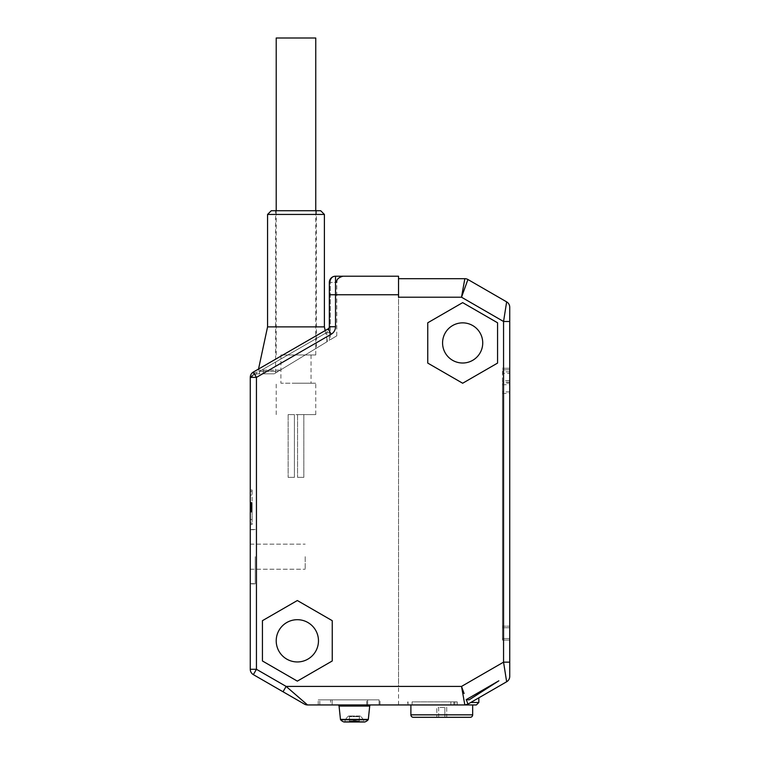 <?xml version="1.0" encoding="UTF-8"?>
<svg xmlns="http://www.w3.org/2000/svg" width="760" height="760" viewBox="0 0 760 760"><rect width="100%" height="100%" fill="white"/><g stroke="black" fill="none" stroke-linecap="round" stroke-linejoin="round"><path stroke-width="0.57" stroke-dasharray="3.8 2.85" d="M506.511 680.95L506.644 681.767L467.923 704.121L464.835 704.947L476.377 704.947M398.534 704.947L398.534 686.413L398.534 704.947L307.524 704.947L306.546 704.102M412.091 704.947L457.188 704.947L407.759 704.947L412.091 704.947L412.091 701.86L457.188 701.86L412.091 701.86M330.581 704.947L380 704.947L318.221 704.947L330.581 704.947L330.581 699.865L367.64 699.865L318.221 699.865L330.581 699.865L330.581 704.947M472.663 704.947L407.759 704.947L407.759 701.86M464.094 693.538L461.519 686.413L398.534 686.413L398.534 278.683L464.835 278.683A6.175 6.175 15 0 1 467.923 279.509L506.644 301.872L503.557 321.49L503.557 662.15L461.519 686.413L462.241 690.441M462.783 290.139L461.519 297.217L398.534 297.217L398.534 278.683M293.312 692.645L286.121 686.413L398.534 686.413L398.534 276.212L335.521 276.212A6.175 6.175 0 0 0 329.346 282.387L329.346 340.337L278.255 371.355L259.492 371.355L253.944 373.065L250.467 377.387L253.944 373.065L259.492 371.355L326.876 332.452L328.111 328.88A2.47 2.47 0 0 0 329.346 326.743L329.346 282.387L336.756 282.387L330.315 282.387L330.315 339.739C339.007 334.466 339.007 334.466 330.315 339.739C339.007 334.466 339.007 334.466 330.315 339.739L330.315 282.387A6.175 5.206 90 0 1 335.521 276.212L342.931 276.212L335.521 276.212A6.175 5.206 -90 0 0 330.315 282.387L329.346 282.387M427.756 363.09L427.756 322.781L462.659 302.632L497.562 322.781L497.562 363.09L462.659 383.24L427.756 363.09L427.756 322.781L462.659 302.632L497.562 322.781L497.562 363.09L462.659 383.24L427.756 363.09L427.756 322.781L462.659 302.632L497.562 322.781L497.562 363.09L462.659 383.24L427.756 363.09M498.854 680.808L469.11 699.865L465.794 699.865L498.854 680.808L469.11 699.865L465.794 699.865L469.11 699.865L498.854 680.808M509.732 307.22L509.732 662.15L503.557 662.15L504.241 666.52M504.269 666.71L505.238 672.809M505.542 674.747L506.464 680.628M470.772 702.477L467.923 704.121L470.772 702.477C481.716 696.16 481.716 696.16 470.772 702.477C481.716 696.16 481.716 696.16 470.772 702.477L478.847 702.477M464.835 278.683L464.379 281.228M509.732 662.15L509.732 676.419M509.732 380.617L509.732 368.258L509.732 383.173L502.455 383.173L502.455 627.731L509.732 627.731L509.732 640.082L509.732 380.617L502.455 380.617M509.732 391.913L502.455 391.913L502.455 640.082L509.732 640.082L502.455 640.082L502.455 627.731L509.732 627.731L509.732 383.173M502.455 391.913L502.455 383.173M502.455 384.721L509.732 384.721L509.732 638.542L509.732 626.183L502.455 626.183L502.455 369.806L502.455 638.542L502.455 626.183L509.732 626.183L509.732 369.806L509.732 373.426L502.455 373.426M509.732 368.258L502.455 368.258L509.732 368.258M509.732 638.542L502.455 638.542L509.732 638.542M509.732 384.721L509.732 373.426M509.732 369.806L502.455 369.806L509.732 369.806M462.659 322.858A20.073 20.073 0 0 1 482.733 342.931A20.073 20.073 0 0 1 462.659 363.014A20.073 20.073 0 0 1 442.577 342.931A20.073 20.073 0 0 1 462.659 322.858M254.201 374.243C251.208 376.627 250.002 377.919 250.553 378.138A2.47 1.415 17.6 0 0 250.467 377.387L256.443 377.387L256.443 669.284L253.355 674.633L283.034 691.771L286.121 686.413L256.443 669.284L250.268 669.284L250.268 377.387A6.175 6.175 0 0 1 253.355 372.039A6.175 6.175 0 0 0 250.268 377.387A6.175 6.175 0 0 1 253.355 372.039L328.111 328.88L326.876 332.452L326.876 341.829L274.18 373.825L327.522 341.44L274.18 373.825L278.255 371.355L259.492 371.355L259.492 373.825L254.201 374.243L250.553 378.138A2.47 1.415 -162.4 0 0 250.467 377.387L250.268 380L250.553 378.138L254.201 374.243L253.944 373.065L254.201 374.243L256.443 373.825L256.823 372.01L256.443 373.825L274.18 373.825L259.492 373.825L259.492 371.355L326.876 332.452L329.346 332.452L329.346 340.337L326.876 341.829L326.876 332.452L329.346 332.452L329.346 326.752A2.47 2.47 0 0 1 328.111 328.88L253.355 372.039L328.111 328.88A2.47 2.47 0 0 0 329.346 326.743L329.166 327.665M250.268 556.681L250.268 583.87L250.268 556.681M250.268 495.045L250.268 524.533L250.268 489.991L250.268 495.045L252.12 495.045L252.12 502.436L252.12 491.464L252.12 495.045L250.268 495.045M301.824 700.017L295.478 694.517M332.243 620.673L297.341 600.524L262.438 620.673L262.438 660.972L297.341 681.131L332.243 660.972L332.243 620.673L297.341 600.524L262.438 620.673L262.438 660.972L297.341 681.131L332.243 660.972L332.243 620.673L297.341 600.524L262.438 620.673L262.438 660.972L297.341 681.131L332.243 660.972L332.243 620.673M335.521 276.212L335.521 294.747L329.346 294.747L329.346 340.337L330.315 339.739L329.346 340.337L329.346 326.752L335.521 326.743L335.521 294.747L398.534 294.747M250.467 378.452L250.268 380L250.268 377.387M274.18 373.825L263.245 373.825L274.18 373.825M280.288 370.12L258.295 370.12L280.288 370.12M258.523 369.056L258.295 370.12M267.567 326.876L324.397 326.876M325.195 330.562L327.522 341.44M267.567 214.434L324.397 214.434M271.272 210.729L320.691 210.729M275.595 210.729L316.369 210.729L316.369 348.213L275.595 372.96L275.595 210.729L316.369 210.729M275.595 372.96L316.369 348.213M276.212 640.822A21.128 21.128 0 0 1 297.341 619.694A21.128 21.128 0 0 1 318.469 640.822A21.128 21.128 0 0 1 297.341 661.95A21.128 21.128 0 0 1 276.212 640.822M255.255 556.681L255.255 583.87L255.255 556.681M305.188 556.681L305.188 569.24L305.188 556.681M250.268 489.991L252.12 489.991L252.12 491.464L252.12 489.991M252.12 507.262L252.12 502.436L252.12 512.088L252.12 502.92L252.12 511.736L252.12 502.92L252.12 511.537L252.12 504.716L252.12 507.252L250.268 507.252L250.268 511.736L250.268 502.92L250.268 511.537L250.268 503.015L250.268 507.252L252.12 507.252M252.12 519.479L252.12 512.088L252.12 523.061L252.12 519.479L250.268 519.479L252.12 519.479M250.268 524.533L252.12 524.533L252.12 523.061L252.12 524.533M252.12 510.539L252.12 507.528L252.12 508.278L250.268 508.278L250.268 507.632L250.268 511.537L250.268 503.015L250.268 511.537L250.268 509.827L252.12 509.836L252.12 511.537L252.12 510.539L250.268 510.539M252.12 508.278L252.12 502.825L252.12 509.836L250.268 509.836L252.12 509.846L250.268 509.846L252.12 509.846L250.268 509.846L252.12 509.846L250.268 509.846L250.268 505.723L252.12 505.723L252.12 508.906L252.12 505.723L250.268 505.723L250.268 503.015L250.268 508.278M252.12 507.528L252.12 508.725L252.12 507.528L250.268 507.528M252.12 505.248L250.268 505.248L252.12 505.656L250.268 505.647L252.12 505.818L252.12 503.814L252.12 506.112L250.268 506.112L250.268 507.224L250.268 502.92L250.268 506.112L252.12 506.122L252.12 507.224L250.268 507.224L252.12 507.224L250.268 507.129L252.12 507.129L252.12 505.324L250.268 505.324M252.12 505.922L250.268 505.922L252.12 505.922L250.268 505.922L252.12 505.922L252.12 505.324M252.12 502.825L250.268 502.825L252.12 502.825L250.268 502.825L250.268 505.248M252.12 505.818L250.268 505.818M252.12 504.621L250.268 504.621L252.12 504.621M252.12 511.537L250.268 511.537L252.12 511.546L250.268 511.537L252.12 511.546L250.268 511.537L252.12 511.537L250.268 511.537L252.12 511.537L250.268 511.537L252.12 511.537L250.268 511.537L250.268 510.729L250.268 511.537L252.12 511.537M252.12 503.015L250.268 503.015L252.12 503.015M250.268 505.922L250.268 506.521L252.12 506.521L250.268 506.521L252.12 506.559L252.12 504.716L252.12 506.521L250.268 506.521L250.268 502.825M252.12 504.716L250.268 504.716M252.12 509.836L252.12 508.031L252.12 509.836L250.268 509.827L252.12 509.836M252.12 508.031L250.268 508.031L252.12 508.031M252.12 511.736L250.268 511.736L252.12 511.736M252.12 503.12L250.268 503.12L252.12 503.12M252.12 504.82L250.268 504.82L252.12 504.82M252.12 503.719L250.268 503.719M252.12 505.125L250.268 505.125L252.12 505.125M252.12 508.725L250.268 508.725L252.12 508.725M252.12 507.927L250.268 507.927L252.12 507.927M252.12 507.328L250.268 507.328L252.12 507.328M252.12 509.931L250.268 509.931L252.12 509.931M252.12 509L250.268 509.01M252.12 504.156L250.268 504.156L252.12 504.156M252.12 502.92L250.268 502.92L252.12 502.911L250.268 502.92L252.12 502.911L250.268 502.92L252.12 502.92L250.268 502.92L250.268 503.414L250.268 502.92L252.12 502.92M252.12 504.317L250.268 504.317M250.268 507.053L252.12 507.053L250.268 507.053M252.12 507.632L250.268 507.632L252.12 507.623M252.12 509.732L250.268 509.732L250.268 508.231L250.268 509.732L252.12 509.732L250.268 509.732L252.12 509.732L252.12 508.231L252.12 509.732M252.12 508.326L250.268 508.326M252.12 504.517L250.268 504.517L252.12 504.517M252.12 506.521L250.268 506.521L252.12 506.521M252.12 504.916L250.268 504.916M252.12 508.231L250.268 508.231L252.12 508.231M367.64 699.865L380 699.865L367.64 699.865L367.64 704.947L367.64 699.865M332.148 699.865L379.097 699.865L319.789 699.865L332.148 699.865L332.148 704.947L366.738 704.947L319.789 704.947L332.148 704.947L332.148 699.865M318.221 704.947L318.221 699.865L318.221 704.947M380 704.947L380 699.865L380 704.947M319.789 704.947L319.789 699.865L319.789 704.947M379.097 704.947L366.738 704.947L379.097 704.947L379.097 699.865L379.097 704.947M370.947 704.947L337.829 704.947L370.947 704.947A1.235 1.235 0 0 0 369.712 706.059A1.235 1.235 0 0 1 370.947 704.947M337.829 704.947A1.235 1.235 0 0 1 339.055 706.059L369.712 706.059M340.461 719.406A0.617 0.617 0 0 0 340.603 719.739L368.163 719.739A7.41 7.41 0 0 1 364.809 721.971A7.41 7.41 0 0 0 368.163 719.739A0.617 0.617 0 0 0 368.315 719.406L340.461 719.406A0.617 0.617 0 0 0 340.603 719.739A7.41 7.41 0 0 0 343.966 721.971A0.627 0.627 0 0 0 344.755 721.563A11.125 11.125 0 0 1 348.431 716.158A0.627 0.627 0 0 1 349.448 716.642L349.448 721.012A0.627 0.627 0 0 0 350.341 721.572A9.262 9.262 0 0 1 358.435 721.572A9.262 9.262 0 0 0 350.341 721.572L358.435 721.572L350.341 721.572A9.262 9.262 0 0 1 358.435 721.572A9.262 9.262 0 0 0 350.341 721.572A0.627 0.627 0 0 1 350.065 721.63A0.627 0.627 0 0 0 350.341 721.572M360.344 716.158A0.627 0.627 0 0 0 359.955 716.015A0.627 0.627 0 0 1 360.344 716.158L348.431 716.158A11.125 11.125 0 0 0 344.755 721.563A11.125 11.125 0 0 1 348.431 716.158L360.344 716.158A11.125 11.125 0 0 1 364.021 721.563A11.125 11.125 0 0 0 360.344 716.158A11.125 11.125 0 0 1 364.021 721.563L344.755 721.563A0.627 0.627 0 0 1 344.346 721.971A0.627 0.627 0 0 0 344.755 721.563L364.021 721.563A0.627 0.627 0 0 0 364.43 721.971A0.627 0.627 0 0 1 364.021 721.563A11.125 11.125 0 0 0 360.344 716.158A0.627 0.627 0 0 0 359.328 716.642L359.328 721.012A0.627 0.627 0 0 1 358.435 721.572A0.627 0.627 0 0 0 359.328 721.012L349.448 721.012A0.627 0.627 0 0 0 350.065 721.63L358.71 721.63L350.065 721.63A0.627 0.627 0 0 1 349.448 721.012L359.328 721.012L359.328 716.642L349.448 716.642L349.448 721.012M348.431 716.158A0.627 0.627 0 0 1 349.448 716.642L359.328 716.642A0.627 0.627 0 0 1 359.955 716.015A0.627 0.627 0 0 0 359.328 716.642M438.691 717.307L438.691 707.417L436.838 707.417L436.838 717.307L436.838 707.417L438.691 707.417L438.691 717.307L444.866 717.307L436.838 717.307L446.719 717.307L446.719 707.417L438.691 707.417L446.719 707.417L446.719 717.307M295.982 414.599L315.751 414.599L295.982 414.599M294.415 414.599L288.135 414.599L294.415 414.599L288.135 414.599L294.415 414.599L294.415 477.365L288.135 477.365L294.415 477.365L288.135 477.365L294.415 477.365L294.415 414.599M303.829 414.599L297.549 414.599L303.829 414.599L297.549 414.599L303.829 414.599L303.829 477.365L297.549 477.365L303.829 477.365L297.549 477.365L303.829 477.365L303.829 414.599M315.751 38L276.212 38M295.982 354.967L315.751 354.967L295.982 354.967M295.982 383.211L315.751 383.211L295.982 383.211M280.915 354.967L311.049 354.967L280.915 354.967L280.915 383.211L311.049 383.211L280.915 383.211M311.049 354.967L311.049 383.211M288.135 414.599L288.135 477.365L288.135 414.599M297.549 414.599L297.549 477.365L297.549 414.599M461.519 297.217L503.557 321.49L509.732 321.49M464.835 704.947A6.175 6.175 0 0 0 467.923 704.121M509.732 371.877L502.455 371.877M509.732 382.166L502.455 382.166M502.455 393.462L509.732 393.462M253.355 372.039L256.443 377.387L331.198 334.229A8.645 8.645 0 0 0 335.521 326.743M331.198 334.229L328.111 328.88M250.268 502.436L252.12 502.436L250.268 502.436M250.268 491.464L252.12 491.464L250.268 491.464M250.268 512.088L252.12 512.088L250.268 512.088M250.268 523.061L252.12 523.061L250.268 523.061M252.12 508.906L250.268 508.896M252.12 510.634L250.268 510.634M252.12 506.739L250.268 506.739M252.12 505.067L250.268 505.067L252.12 505.067M252.12 504.022L250.268 504.022M252.12 510.872L250.268 510.872M252.12 510.929L250.268 510.929M252.12 505.523L250.268 505.523M252.12 503.604L250.268 503.604M252.12 510.729L250.268 510.729L252.12 510.729M252.12 508.469L250.268 508.469L252.12 508.469M252.12 503.414L250.268 503.414L252.12 503.414M252.12 505.219L250.268 505.219L252.12 505.219M252.12 506.189L250.268 506.189L252.12 506.189M252.12 508.687L250.268 508.687M252.12 506.322L250.268 506.322M252.12 505.02L250.268 505.02M252.12 506.056L250.268 506.056M252.12 503.842L250.268 503.842L252.12 503.814M252.12 509.058L250.268 509.058M252.12 511.423L250.268 511.423M252.12 510.331L250.268 510.331M252.12 508.63L250.268 508.63M252.12 506.92L250.268 506.92M252.12 504.972L250.268 504.972M366.738 704.947L366.738 699.865L366.738 704.947M340.603 719.739A7.41 7.41 0 0 0 343.966 721.971L364.809 721.971M453.844 704.947L453.844 701.86M457.102 704.947L457.102 701.86M450.88 704.947L450.88 701.86M408.034 704.947L408.034 701.86M454.86 704.947L454.86 701.86M410.884 714.837L472.663 714.837M444.866 717.307L444.866 707.417L444.866 717.307M336.756 335.834L336.756 282.387M263.245 373.825L263.245 370.12M255.255 583.87L250.268 583.87L255.255 583.87M255.255 529.501L250.268 529.501L255.255 529.501M250.268 529.692L255.255 529.692L250.268 529.692M250.268 583.67L255.255 583.67L250.268 583.67M250.268 569.24L305.188 569.24L250.268 569.24M250.268 544.131L305.188 544.131L250.268 544.131M250.268 507.423L252.12 507.423L250.268 507.423M250.268 507.414L252.12 507.414L250.268 507.414M344.156 722L364.619 722M359.955 716.015L348.821 716.015L359.955 716.015M457.188 701.86L457.188 704.947M315.751 354.967L315.751 210.729M315.751 414.599L315.751 383.211M276.212 354.967L276.212 210.729M276.212 414.599L276.212 383.211"/><path stroke-width="1.14" d="M478.847 697.813L478.847 702.477L476.377 704.947L464.835 704.947L467.923 704.121L466.383 699.865L467.923 704.121L506.644 681.767L503.557 662.15L503.557 321.49L506.644 301.872L467.923 279.509L461.519 297.217L398.534 297.217L398.534 294.747L335.521 294.747L335.521 326.743A8.645 8.645 0 0 1 331.198 334.229L256.443 377.387L253.355 372.039A6.175 6.175 0 0 0 250.268 377.387A6.175 6.175 0 0 1 253.355 372.039A6.175 6.175 0 0 0 250.268 377.387L250.268 669.284A6.175 6.175 0 0 0 253.355 674.633A6.175 6.175 0 0 1 250.268 669.284L256.443 669.284L286.121 686.413L307.524 704.947A6.175 6.175 0 0 1 304.437 704.121L283.034 691.771L304.437 704.121A6.175 6.175 120 0 0 307.524 704.947A6.175 6.175 120 0 1 304.437 704.121L283.034 691.771L304.437 704.121M332.243 620.673L297.341 600.524L262.438 620.673L262.438 660.972L297.341 681.131L332.243 660.972L332.243 620.673M427.756 363.09L427.756 322.781L462.659 302.632L497.562 322.781L497.562 363.09L462.659 383.24L427.756 363.09M462.241 690.441L464.835 704.947L461.519 686.413L503.557 662.15L509.732 662.15L509.732 307.22A6.175 6.175 0 0 0 506.644 301.872L506.606 302.081M446.719 717.307L470.193 717.307A2.47 2.47 0 0 0 472.663 714.837L472.663 704.947L307.524 704.947M407.759 704.947L398.534 704.947M329.346 282.387L329.346 294.747L329.346 282.387A6.175 6.175 0 0 1 335.521 276.212A6.175 6.175 180 0 0 329.346 282.387A6.175 6.175 0 0 1 335.521 276.212L398.534 276.212L398.534 294.747M464.094 693.538L461.519 686.413L286.121 686.413L283.034 691.771L253.355 674.633L256.443 669.284L256.443 377.387L250.268 377.387M505.238 672.809L505.542 674.747M466.288 699.608L498.854 680.808L469.11 699.865L466.288 699.608M509.732 676.419A6.175 6.175 0 0 1 506.644 681.767A6.175 6.175 0 0 0 509.732 676.419L509.732 662.15M509.732 321.49L503.557 321.49L461.519 297.217L467.923 279.509A6.175 6.175 0 0 0 464.835 278.683L398.534 278.683M461.519 297.217L464.835 278.683M464.379 281.228L462.783 290.139M506.644 301.872A6.175 6.175 180 0 1 509.732 307.22M462.659 322.858A20.073 20.073 0 0 1 482.733 342.931A20.073 20.073 0 0 1 462.659 363.014A20.073 20.073 0 0 1 442.577 342.931A20.073 20.073 0 0 1 462.659 322.858M335.521 276.212L335.521 294.747L329.346 294.747L329.346 326.743A2.47 2.47 0 0 1 328.111 328.88L253.355 372.039M306.546 704.102L301.824 700.017M295.478 694.517L293.312 692.645M329.346 326.743L329.166 327.665L329.346 326.752L329.166 327.665L329.346 326.752L335.521 326.743M267.567 326.876L324.397 326.876L324.397 214.434L267.567 214.434L267.567 326.876L258.523 369.056M324.397 326.876L325.195 330.562M267.567 214.434L271.272 210.729L320.691 210.729L324.397 214.434M276.212 640.822A21.128 21.128 0 0 1 297.341 619.694A21.128 21.128 0 0 1 318.469 640.822A21.128 21.128 0 0 1 297.341 661.95A21.128 21.128 0 0 1 276.212 640.822M368.163 719.739L340.603 719.739A7.41 7.41 0 0 0 343.966 721.971L364.809 721.971A7.41 7.41 0 0 0 368.163 719.739A0.617 0.617 0 0 0 368.315 719.406L369.712 706.059A1.235 1.235 0 0 1 370.947 704.947A1.235 1.235 0 0 0 369.712 706.059L368.315 719.406L340.461 719.406L339.055 706.059L340.461 719.406A0.617 0.617 0 0 0 340.603 719.739A7.41 7.41 0 0 0 343.966 721.971A0.627 0.627 0 0 0 344.346 721.971A0.627 0.627 0 0 1 344.156 722L364.619 722A0.627 0.627 0 0 1 364.43 721.971A0.627 0.627 0 0 0 364.809 721.971A0.627 0.627 0 0 1 364.619 722M337.829 704.947A1.235 1.235 0 0 1 339.055 706.059A1.235 1.235 0 0 0 337.829 704.947M410.884 704.947L410.884 714.837A2.47 2.47 0 0 0 413.364 717.307L438.691 717.307M470.193 717.307L413.364 717.307M276.212 210.729L276.212 38L315.751 38L315.751 210.729M478.847 702.477L470.772 702.477M464.835 704.947A6.175 6.175 165 0 0 467.923 704.121M331.198 334.229L328.111 328.88M369.712 706.059L339.055 706.059M472.663 714.837L410.884 714.837M336.756 282.387C336.272 279.632 338.323 277.58 342.931 276.212"/></g></svg>
